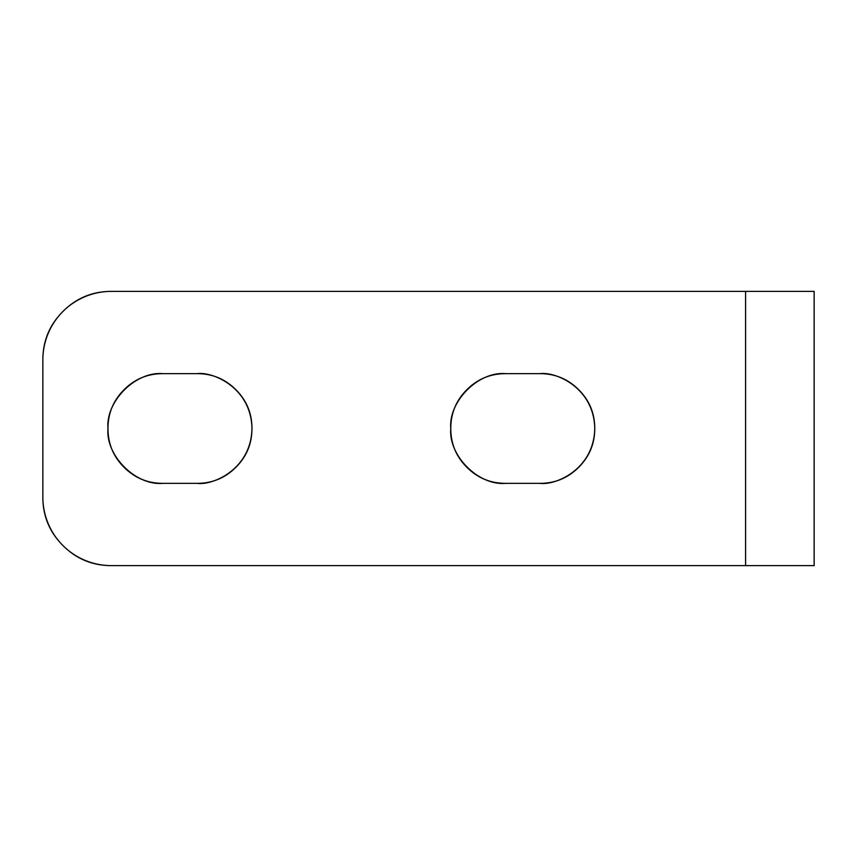 <?xml version="1.0" encoding="UTF-8"?>
<svg xmlns="http://www.w3.org/2000/svg" width="857" height="857" viewBox="0 0 857 857"><rect width="100%" height="100%" fill="white"/><g stroke="black" fill="none" stroke-linecap="round" stroke-linejoin="round"><path stroke-width="1.29" d="M124.051 467.279C134.753 477.992 147.683 483.348 162.83 483.348C135.695 485.801 105.529 455.635 107.982 428.5C105.529 401.365 135.695 371.199 162.83 373.652L197.11 373.652C212.257 373.652 225.187 379.008 235.889 389.721C246.602 400.423 251.958 413.353 251.958 428.5C251.958 443.647 246.602 456.577 235.889 467.279C225.187 477.992 212.257 483.348 197.11 483.348L162.83 483.348C147.683 483.348 134.753 477.992 124.051 467.279C113.338 456.577 107.982 443.647 107.982 428.5C107.982 413.353 113.338 400.423 124.051 389.721C134.753 379.008 147.683 373.652 162.83 373.652C147.683 373.652 134.753 379.008 124.051 389.721M466.851 467.279C477.553 477.992 490.483 483.348 505.63 483.348C478.495 485.801 448.329 455.635 450.782 428.5C448.329 401.365 478.495 371.199 505.63 373.652L539.91 373.652C555.057 373.652 567.987 379.008 578.689 389.721C589.402 400.423 594.758 413.353 594.758 428.5C594.758 443.647 589.402 456.577 578.689 467.279C567.987 477.992 555.057 483.348 539.91 483.348L505.63 483.348C490.483 483.348 477.553 477.992 466.851 467.279C456.138 456.577 450.782 443.647 450.782 428.5C450.782 413.353 456.138 400.423 466.851 389.721C477.553 379.008 490.483 373.652 505.63 373.652C490.483 373.652 477.553 379.008 466.851 389.721M42.85 359.94L42.85 497.06C42.85 515.989 49.545 532.154 62.936 545.534C76.316 558.925 92.481 565.62 111.41 565.62L745.59 565.62L745.59 291.38L111.41 291.38C92.481 291.38 76.316 298.075 62.936 311.466C49.545 324.846 42.85 341.011 42.85 359.94A68.56 68.56 0 0 1 111.41 291.38L814.15 291.38L745.59 291.38L745.59 565.62L111.41 565.62A68.56 68.56 0 0 1 42.85 497.06L42.85 359.94M505.63 373.652L539.91 373.652C555.057 373.652 567.987 379.008 578.689 389.721M578.689 467.279C567.987 477.992 555.057 483.348 539.91 483.348L505.63 483.348M162.83 373.652L197.11 373.652C212.257 373.652 225.187 379.008 235.889 389.721M235.889 467.279C225.187 477.992 212.257 483.348 197.11 483.348L162.83 483.348M814.15 565.62L745.59 565.62L814.15 565.62L814.15 291.38L814.15 565.62M539.91 373.652C555.957 371.445 594.008 387.9 594.758 428.5C594.008 469.1 555.957 485.555 539.91 483.348M197.11 373.652C213.157 371.445 251.208 387.9 251.958 428.5C251.208 469.1 213.157 485.555 197.11 483.348"/></g></svg>
